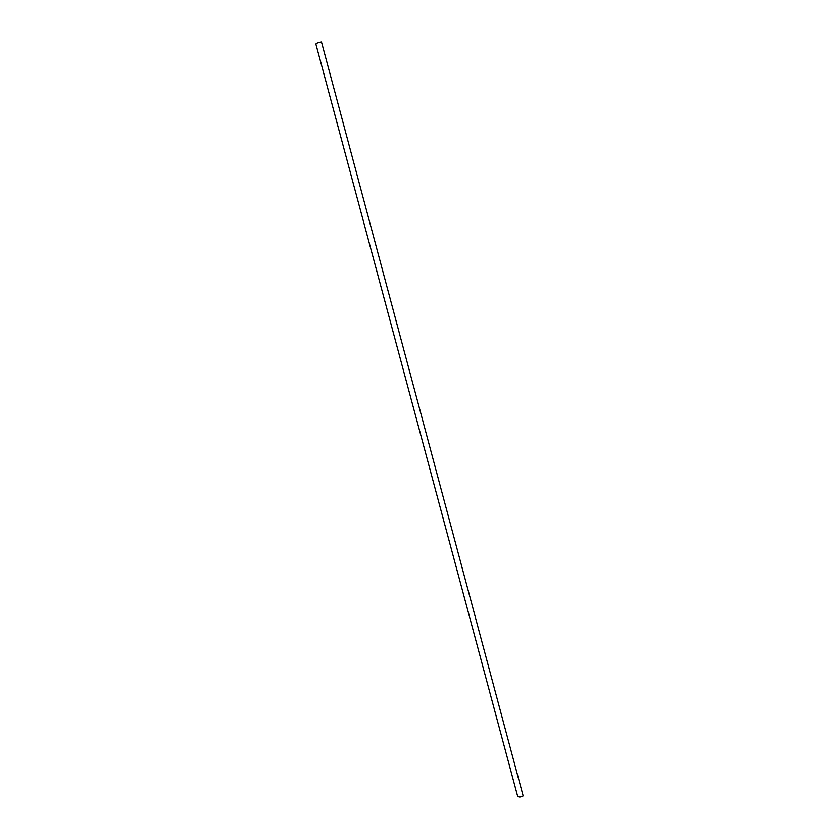 <?xml version="1.0" encoding="UTF-8"?>
<svg xmlns="http://www.w3.org/2000/svg" width="839" height="839" viewBox="0 0 839 839"><rect width="100%" height="100%" fill="white"/><g stroke="black" fill="none" stroke-linecap="round" stroke-linejoin="round"><path stroke-width="1.26" d="M315.863 43.985C316.513 43.146 318.38 42.464 321.473 41.95L523.137 795.928C520.579 797.291 518.754 797.396 517.653 796.221L315.863 43.985"/></g></svg>
